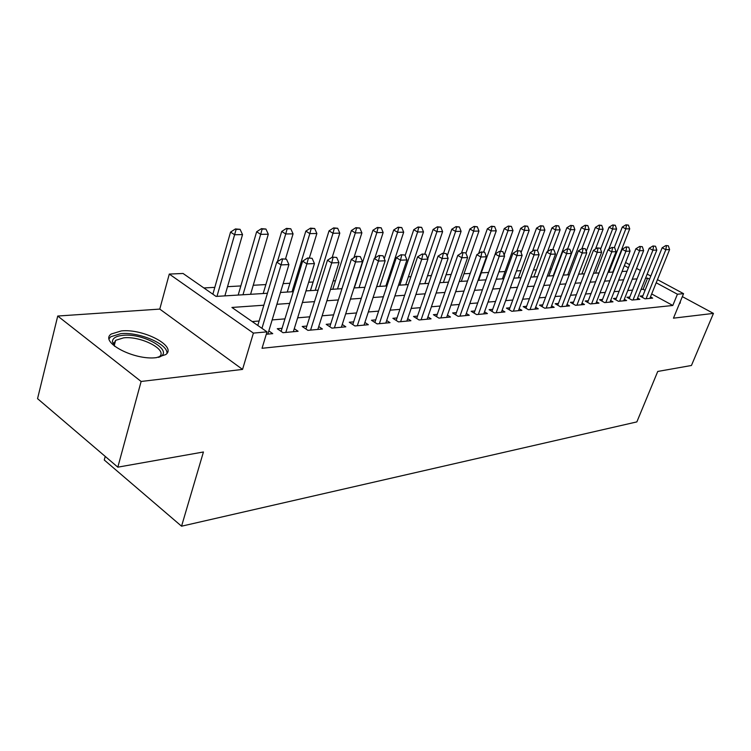 <?xml version="1.0" encoding="UTF-8"?>
<svg xmlns="http://www.w3.org/2000/svg" width="751" height="751" viewBox="0 0 751 751"><rect width="100%" height="100%" fill="white"/><g stroke="black" fill="none" stroke-linecap="round" stroke-linejoin="round"><path stroke-width="1.13" d="M121.343 330.919L111.289 333.998C98.944 341.93 134.335 360.668 156.424 357.636L165.746 354.575C177.452 346.38 143.413 328.459 121.343 330.919M105.224 456.42L104.267 460.006L181.554 526.198L636.857 421.902L657.745 371.454L691.436 365.484L713.45 313.402L682.34 296.626M181.554 526.198L203.437 451.989L117.823 467.169L37.55 398.659L57.733 316.04L141.122 381.47L242.545 369.408L253.397 333.106L169.285 274.068L183.056 273.477L216.044 296.42L267.431 293.265M242.545 369.408L159.775 309.093L57.733 316.04M159.775 309.093L169.285 274.068M551.431 269.018L549.882 269.102M536.439 269.834L533.454 269.994M520.978 270.679L516.472 270.923M505.048 271.543L498.908 271.881M488.601 272.444L481.316 272.838M470.21 273.439L463.977 273.786M451.154 274.481L446.066 274.753M431.393 275.561L427.544 275.767M410.91 276.678L408.384 276.809M389.656 277.832L388.558 277.889M335.462 280.78L333.172 280.912M313.12 282L308.67 282.245M289.942 283.268L283.146 283.634M265.863 284.573L253.247 285.267M240.836 285.943L227.534 286.666M214.805 287.361L203.868 287.952M117.823 467.169L141.122 381.47M642.856 295.838L640.04 296.091L645.015 298.832L652.685 298.119L650.488 296.908M629.807 297.011L626.925 297.274L631.948 300.053L639.833 299.32L637.59 298.072M616.374 298.222L613.426 298.485L618.486 301.311L626.606 300.55L624.316 299.274M602.537 299.461L599.523 299.733L604.621 302.606L612.994 301.827L610.638 300.503M588.277 300.747L585.189 301.029L590.333 303.948L598.96 303.141L596.547 301.78M573.576 302.071L570.413 302.353L575.595 305.328L584.494 304.493L582.025 303.085M558.415 303.432L555.177 303.723L560.396 306.746L569.577 305.892L567.043 304.427M542.766 304.84L539.453 305.141L544.71 308.21L554.182 307.328L551.591 305.817M526.611 306.295L523.212 306.605L528.516 309.731L538.298 308.811L535.632 307.253M509.929 307.797L506.437 308.107L511.788 311.29L521.889 310.351L519.157 308.727M492.684 309.346L489.098 309.665L494.487 312.914L504.935 311.937L502.128 310.257M474.848 310.952L471.168 311.28L476.594 314.585L487.408 313.571L484.517 311.825M456.401 312.613L452.618 312.951L458.082 316.312L469.272 315.27L466.305 313.458M437.298 314.331L433.411 314.678L438.922 318.105L450.497 317.025L447.446 315.138M417.509 316.105L413.51 316.471L419.058 319.964L431.055 318.846L427.91 316.875M396.997 317.955L392.886 318.321L398.462 321.888L410.91 320.724L407.671 318.677M375.725 319.87L371.482 320.255L377.105 323.888L390.013 322.677L386.681 320.536M353.646 321.86L349.271 322.245L354.923 325.962L368.337 324.714L364.892 322.461M330.703 323.916L326.197 324.329L331.886 328.121L345.817 326.816L342.259 324.46M306.868 326.065L302.212 326.478L307.929 330.356L322.414 329.004L318.743 326.535M282.066 328.29L277.26 328.731L283.005 332.693L298.081 331.275L294.279 328.685M263.854 305.206L231.918 307.459L267.009 331.858L262.033 348.286L672.802 305.479L651.68 293.951M645.062 290.327L643.119 289.266L641.044 289.435M632.539 290.139L627.78 290.534M619.124 291.247L614.111 291.66M605.297 292.392L600.03 292.824M591.056 293.566L585.517 294.026M576.364 294.786L570.544 295.265M561.222 296.035L555.092 296.542M545.583 297.33L539.143 297.856M529.446 298.663L522.668 299.227M512.773 300.043L505.639 300.625M495.538 301.461L488.028 302.09M477.72 302.935L469.807 303.592M459.274 304.465L450.947 305.15M440.18 306.042L431.403 306.765M420.4 307.675L411.154 308.436M399.898 309.374L390.144 310.172M378.626 311.13L368.337 311.975M356.537 312.951L345.685 313.852M333.604 314.847L322.141 315.795M309.759 316.819L297.649 317.823M284.948 318.875L272.153 319.926M259.123 321.006L252.214 321.578M266.286 334.251L272.754 333.651L268.82 330.919M657.463 279.635L683.56 293.66L673.459 318.161L713.45 313.402M683.56 293.66L677.421 294.223L656.196 282.77M672.802 305.479L677.421 294.223M267.009 331.858L253.397 333.106M625.583 262.493L629.61 264.662M636.566 268.398L640.378 270.444M647.184 274.106L650.798 276.049M628.39 267.769L624.363 265.601M280.47 292.468L293.284 291.679M305.986 290.9L318.105 290.158M330.487 289.398L341.958 288.694M354.04 287.952L364.892 287.286M376.683 286.563L386.972 285.934M398.481 285.22L408.234 284.62M419.48 283.934L428.718 283.371M439.71 282.695L448.478 282.151M459.236 281.494L467.554 280.987M478.068 280.339L485.972 279.851M496.261 279.222L503.761 278.762M513.844 278.142L520.959 277.701M530.835 277.1L537.603 276.687M547.272 276.086L553.703 275.692M563.194 275.11L569.296 274.735M578.599 274.171L584.409 273.815M593.534 273.251L599.054 272.913M608.01 272.36L613.257 272.04M622.044 271.496L627.038 271.195M649.54 279.184L647.578 278.123L645.522 278.274M637.026 278.874L632.276 279.203M623.63 279.813L618.636 280.17M609.831 280.79L604.583 281.156M595.609 281.794L590.089 282.179M580.955 282.827L575.135 283.24M565.822 283.897L559.711 284.329M550.211 284.995L543.78 285.455M534.092 286.131L527.324 286.61M517.439 287.314L510.314 287.811M500.222 288.525L492.722 289.051M482.424 289.783L474.519 290.337M463.996 291.078L455.669 291.67M444.911 292.43L436.143 293.05M425.141 293.819L415.894 294.476M404.648 295.265L394.895 295.96M383.376 296.767L373.087 297.499M361.297 298.325L350.445 299.095M338.363 299.949L326.892 300.757M314.509 301.63L302.4 302.484M289.698 303.385L276.894 304.286M643.119 289.266L647.578 278.123M679.467 303.582L680.162 303.169L680.368 301.395M286.478 259.198L281.822 258.879L286.478 259.198L288.919 264.596L267.854 334.111M261.958 328.347L281.052 264.906L276.762 262.118L281.822 258.879M257.79 325.446L276.762 262.118M288.919 264.596L281.052 264.906L282.536 259.339M224.878 295.875L242.535 234.612L234.603 234.734L216.973 296.363M236.114 229.365L240.085 229.327L235.439 228.933L236.114 229.365L234.603 234.734L230.548 232.097L212.862 294.204M242.535 234.612L240.085 229.327M235.439 228.933L230.548 232.097M114.49 346.155L112.406 341.602C112.641 338.11 116.161 336.016 122.957 335.34C144.389 332.862 175.499 351.759 158.621 357.335M158.423 357.363L159.203 356.819C168.637 350.21 141.301 335.772 123.624 337.847L115.616 340.344L113.87 343.676L114.65 346.286M166.947 353.336C168.149 344.08 138.935 331.698 120.761 333.66L110.763 336.748L109.13 338.645M312.097 258.306L307.61 257.987L312.097 258.306L314.453 263.582L293.341 331.726M285.802 332.43L306.896 263.883L302.634 261.16L307.61 257.987M281.118 331.388L302.634 261.16M314.453 263.582L306.896 263.883L308.323 258.438M336.692 257.443L332.364 257.124L336.692 257.443L338.964 262.615L317.823 329.436M310.585 330.111L331.707 262.906L327.474 260.231L332.364 257.124M305.939 329.013L327.474 260.231M338.964 262.615L331.707 262.906L333.069 257.565M360.32 256.607L356.134 256.298L360.32 256.607L362.508 261.686L341.367 327.229M334.402 327.887L355.542 261.958L351.327 259.348L356.134 256.298M329.811 326.732L351.327 259.348M362.508 261.686L355.542 261.958L356.838 256.729M383.048 255.809L378.992 255.5L383.048 255.809L385.15 260.794L364.019 325.117M357.316 325.737L378.448 261.057L374.261 258.494L378.992 255.5M352.773 324.545L374.261 258.494M385.15 260.794L378.448 261.057L379.696 255.931M250.581 294.298L268.304 234.228L260.681 234.34L242.977 294.767M262.127 229.083L265.938 229.046L261.451 228.651L262.127 229.083L260.681 234.34L256.645 231.759L238.17 295.059M268.304 234.228L265.938 229.046M261.451 228.651L256.645 231.759M285.558 258.748L293.068 233.861L285.737 233.965L277.429 261.686M287.126 228.811L290.787 228.773L286.45 228.388L287.126 228.811L285.737 233.965L281.719 231.439L263.188 293.528M293.068 233.861L290.787 228.773M286.45 228.388L281.719 231.439M309.356 257.922L316.875 233.505L309.834 233.608L292.026 291.754M311.158 228.548L314.678 228.511L310.492 228.144L311.158 228.548L309.834 233.608L305.835 231.13L287.257 292.045M316.875 233.505L314.678 228.511M310.492 228.144L305.835 231.13M332.252 257.189L339.799 233.157L333.012 233.261L315.195 290.337M334.279 228.304L337.678 228.266L333.622 227.9L334.279 228.304L333.012 233.261L329.041 230.829L310.445 290.628M339.799 233.157L337.678 228.266M333.622 227.9L329.041 230.829M404.902 255.04L400.987 254.739L404.902 255.04L406.939 259.93L385.826 323.071M379.368 323.681L400.49 260.184L396.331 257.677L400.987 254.739M374.871 322.442L396.331 257.677M406.939 259.93L400.49 260.184L401.682 255.152M353.918 257.706L361.879 232.829L355.336 232.923L337.509 288.966M356.556 228.06L359.823 228.022L355.899 227.666L356.556 228.06L355.336 232.923L351.384 230.538L332.777 289.257M361.879 232.829L359.823 228.022M355.899 227.666L351.384 230.538M425.948 254.307L422.156 254.007L425.948 254.307L427.92 259.104L406.845 321.109M400.621 321.691L421.705 259.348L417.575 256.889L422.156 254.007M396.171 320.424L417.575 256.889M427.92 259.104L421.705 259.348L422.841 254.411M374.805 258.147L383.16 232.51L376.852 232.603L359.025 287.642M378.016 227.825L381.17 227.788L377.368 227.44L378.016 227.825L376.852 232.603L372.928 230.257L354.322 287.933M383.16 232.51L381.17 227.788M377.368 227.44L372.928 230.257M446.235 253.594L442.555 253.294L446.235 253.594L448.131 258.306L427.103 319.213M421.104 319.776L442.151 258.541L438.049 256.129L442.555 253.294M416.702 318.48L438.049 256.129M448.131 258.306L442.151 258.541L443.24 253.697M385.873 286L403.681 232.2L397.598 232.294L379.79 286.366M398.715 227.6L401.757 227.562L398.068 227.215L398.715 227.6L397.598 232.294L393.693 229.994L384.268 258.71M403.681 232.2L401.757 227.562M398.068 227.215L393.693 229.994M465.789 252.909L462.222 252.608L465.789 252.909L467.629 257.537L446.657 317.382M440.865 317.926L461.856 257.762L457.781 255.387L462.222 252.608M436.509 316.603L457.781 255.387M467.629 257.537L461.856 257.762L462.898 253.003M405.709 284.779L423.489 231.909L417.622 231.993L399.832 285.136M418.692 227.384L421.63 227.346L418.044 227.009L418.692 227.384L417.622 231.993L413.735 229.731L405.127 255.575M423.489 231.909L421.63 227.346M418.044 227.009L413.735 229.731M484.658 252.242L481.194 251.951L484.658 252.242L486.441 256.786L465.536 315.617M459.941 316.143L480.865 257.011L476.829 254.683L481.194 251.951M455.632 314.8L476.829 254.683M486.441 256.786L480.865 257.011L481.87 252.336M424.869 283.606L442.611 231.618L436.941 231.702L427.76 258.729M437.983 227.177L440.818 227.14L437.335 226.802L437.983 227.177L436.941 231.702L433.092 229.487L424.822 253.913M442.611 231.618L440.818 227.14M437.335 226.802L433.092 229.487M502.87 251.604L499.509 251.313L502.87 251.604L504.597 256.072L483.766 313.909M478.359 314.416L499.218 256.288L495.209 253.998L499.509 251.313M474.097 313.064L495.209 253.998M504.597 256.072L499.218 256.288L500.185 251.698M443.4 282.47L461.095 231.346L455.622 231.421L447.174 255.922M456.617 226.971L459.359 226.943L455.979 226.605L456.617 226.971L455.622 231.421L451.792 229.243L443.541 253.265M461.095 231.346L459.359 226.943M455.979 226.605L451.792 229.243M520.471 250.984L517.204 250.703L520.471 250.984L522.142 255.378L501.396 312.266M496.167 312.754L516.941 255.584L512.971 253.34L517.204 250.703M491.943 311.383L512.971 253.34M522.142 255.378L516.941 255.584L517.871 251.078M461.321 281.362L478.969 231.073L473.674 231.158L465.939 253.275M474.623 226.774L477.279 226.746L473.994 226.417L474.623 226.774L473.674 231.158L469.873 229.008L461.49 253.068M478.969 231.073L477.279 226.746M473.994 226.417L469.873 229.008M537.481 250.383L534.308 250.111L537.481 250.383L539.105 254.711L518.434 310.67M513.384 311.139L534.074 254.908L530.131 252.702L534.308 250.111M509.206 309.759L530.131 252.702M539.105 254.711L534.074 254.908L534.965 250.477M478.659 280.301L496.261 230.82L491.126 230.895L483.7 251.867M492.046 226.586L494.618 226.558L491.417 226.239L492.046 226.586L491.126 230.895L487.361 228.783L478.612 253.566M496.261 230.82L494.618 226.558M491.417 226.239L487.361 228.783M553.928 249.811L550.849 249.539L553.928 249.811L555.505 254.063L534.928 309.13M530.037 309.581L550.643 254.251L546.728 252.083L550.849 249.539M525.907 308.192L546.728 252.083M555.505 254.063L550.643 254.251L551.497 249.895M504.193 255.011L512.989 230.566L508.023 230.641L500.626 251.275M508.915 226.398L511.393 226.38L508.286 226.06L508.915 226.398L508.023 230.641L504.278 228.567L485.953 279.851M512.989 230.566L511.393 226.38M508.286 226.06L504.278 228.567M569.849 249.248L566.845 248.975L569.849 249.248L571.38 253.434L550.905 307.638M546.165 308.079L566.667 253.622L562.79 251.491L566.845 248.975M542.081 306.671L562.79 251.491M571.38 253.434L566.667 253.622L567.493 249.332M521.081 252.589L529.192 230.322L524.386 230.397L516.96 250.853M525.24 226.229L527.643 226.201L524.62 225.882L525.24 226.229L524.386 230.397L520.668 228.351L502.4 278.846M529.192 230.322L527.643 226.201M524.62 225.882L520.668 228.351M585.264 248.712L582.344 248.44L585.264 248.712L586.747 252.824L566.376 306.183M561.786 306.615L582.194 253.012L578.336 250.909L582.344 248.44M557.74 305.206L578.336 250.909M586.747 252.824L582.194 253.012L582.983 248.788M537.425 250.355L544.897 230.088L540.232 230.153L532.497 251.228M541.058 226.051L543.386 226.032L540.448 225.722L541.058 226.051L540.232 230.153L536.543 228.144L518.35 277.861M544.897 230.088L543.386 226.032M540.448 225.722L536.543 228.144M600.199 248.187L597.345 247.924L600.199 248.187L601.635 252.242L581.368 304.784M576.918 305.197L597.223 252.411L593.403 250.355L597.345 247.924M572.919 303.789L593.403 250.355M601.635 252.242L597.223 252.411L597.984 248.262M552.811 249.463L560.115 229.862L555.599 229.928L547.563 251.566M556.388 225.891L558.65 225.863L555.778 225.563L556.388 225.891L555.599 229.928L551.938 227.947L533.82 276.912M560.115 229.862L558.65 225.863M555.778 225.563L551.938 227.947M614.665 247.68L611.896 247.417L614.665 247.68L616.064 251.669L595.909 303.423M591.591 303.826L611.783 251.838L608 249.811L611.896 247.417M587.629 302.409L608 249.811M616.064 251.669L611.783 251.838L612.525 247.755M567.606 248.956L574.872 229.637L570.497 229.703L553.224 275.72M571.258 225.722L573.454 225.704L570.657 225.403L571.258 225.722L570.497 229.703L566.864 227.76L548.821 275.993M574.872 229.637L573.454 225.704M570.657 225.403L566.864 227.76M628.7 247.182L625.996 246.929L628.7 247.182L630.061 251.116L610.009 302.109M605.822 302.493L625.912 251.285L622.157 249.285L625.996 246.929M601.898 301.076L622.157 249.285M630.061 251.116L625.912 251.285L626.616 247.257M581.856 248.741L589.197 229.421L584.945 229.487L567.756 274.828M585.686 225.572L587.817 225.544L585.085 225.253L585.686 225.572L584.945 229.487L581.34 227.572L563.381 275.101M589.197 229.421L587.817 225.544M585.085 225.253L581.34 227.572M642.312 246.703L639.674 246.45L642.312 246.703L643.635 250.581L623.696 300.822M619.631 301.207L639.608 250.74L635.881 248.769L639.674 246.45M615.754 299.78L635.881 248.769M643.635 250.581L639.608 250.74L640.293 246.779M595.477 249.069L603.1 229.215L598.969 229.28L581.865 273.965M599.683 225.413L601.748 225.394L599.091 225.103L599.683 225.413L598.969 229.28L595.393 227.393L586.231 251.397M603.1 229.215L601.748 225.394M599.091 225.103L595.393 227.393M655.52 246.244L652.948 245.99L655.52 246.244L656.815 250.064L636.989 299.583M633.037 299.949L652.901 250.214L649.202 248.281L652.948 245.99M629.197 298.532L649.202 248.281M656.815 250.064L652.901 250.214L653.558 246.309M608.723 249.37L616.599 229.017L612.591 229.074L595.571 273.129M613.285 225.272L615.285 225.244L612.694 224.962L613.285 225.272L612.591 229.074L609.042 227.215L600.565 249.229M616.599 229.017L615.285 225.244M612.694 224.962L609.042 227.215M668.343 245.793L665.837 245.539L668.343 245.793L669.601 249.557L649.897 298.372M646.067 298.738L665.808 249.707L662.147 247.792L665.837 245.539M642.265 297.312L662.147 247.792M669.601 249.557L665.808 249.707L666.447 245.859M612.816 272.069L629.723 228.82L625.827 228.877L608.892 272.303M626.494 225.122L628.437 225.103L625.902 224.821L626.494 225.122L625.827 228.877L622.307 227.046L614.346 247.511M629.723 228.82L628.437 225.103M625.902 224.821L622.307 227.046M113.87 343.676L112.406 341.602M114.265 345.507L115.616 340.344"/></g></svg>
